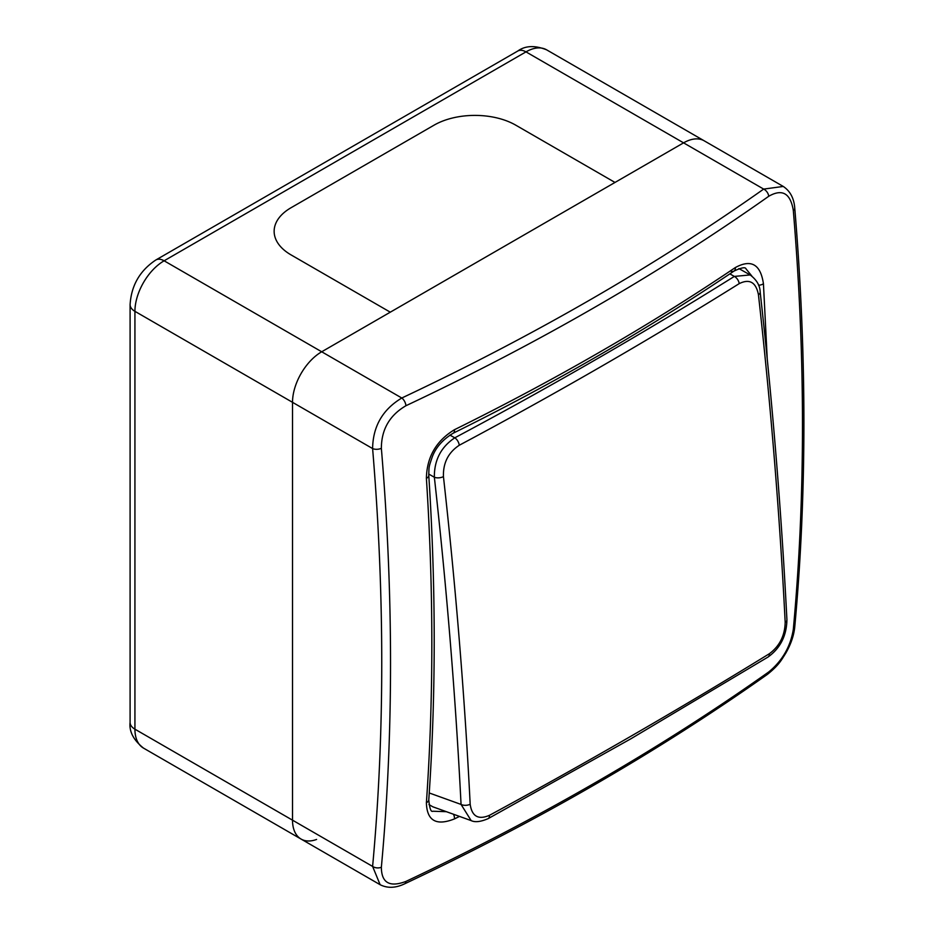 <?xml version="1.0" encoding="UTF-8"?>
<svg xmlns="http://www.w3.org/2000/svg" width="934" height="934" viewBox="0 0 934 934"><rect width="100%" height="100%" fill="white"/><g stroke="black" fill="none" stroke-linecap="round" stroke-linejoin="round"><path stroke-width="1.4" d="M793.316 210.454C790.479 193.256 782.283 188.528 768.74 196.268C714.533 234.621 657.116 271.292 596.499 306.282C535.918 341.284 472.394 374.429 405.94 405.73C389.618 415.268 381.434 429.453 381.364 448.297C393.588 595.098 393.588 734.743 381.364 867.231C381.457 882.84 389.653 887.569 405.94 881.416C472.37 850.115 535.894 816.97 596.499 781.968C657.104 746.99 714.522 710.319 768.74 671.955C782.318 660.84 790.503 646.643 793.316 629.388C805.528 496.69 805.528 357.045 793.316 210.454A6.608 3.409 -4.8 0 0 794.752 208.084C806.964 354.768 806.964 494.436 794.741 627.099L794.741 627.099C793.83 635.785 790.759 644.612 785.541 653.578C781.431 659.906 779.26 664.868 767.468 674.336L767.468 674.336C658.692 751.251 537.739 821.079 404.597 883.844C395.631 888.117 387.47 888.409 380.126 884.708L372.608 866.413C384.796 734.311 384.796 595.028 372.608 448.565C372.946 426.336 382.683 409.489 401.795 398.012C534.47 335.481 655.096 265.84 763.662 189.088L783.264 186.45L704.201 140.812A41.271 23.829 120 0 0 683.571 142.855L614.992 182.445L515.766 125.168A57.78 33.355 0 0 0 434.053 125.168L291.058 207.722A57.78 33.355 0 0 0 274.141 231.305A57.78 33.355 0 0 0 291.058 254.9L390.284 312.178L321.705 351.779A41.271 23.829 120 0 0 292.517 402.321L292.517 820.169A41.271 23.829 120 0 0 301.063 839.059A41.271 23.829 120 0 0 316.591 839.444M515.766 125.168L614.992 182.445L390.284 312.178L291.058 254.9A57.78 33.355 180 0 1 274.141 231.305A57.78 33.355 180 0 1 291.058 207.722L434.053 125.168A57.78 33.355 180 0 1 515.766 125.168M459.493 816.409L454.484 818.896C436.236 826.146 426.873 820.741 426.394 802.68C433.645 698.819 433.645 590.708 426.394 478.348C426.838 457.03 436.201 440.813 454.484 429.698C504.885 404.784 553.512 378.807 600.34 351.756C647.192 324.728 692.187 296.65 735.362 267.544C751.205 258.905 760.568 264.31 763.44 283.761L767.234 358.878M768.74 196.268A6.608 4.18 -125.3 0 0 763.662 189.088L525.982 51.872A16.508 9.527 -120 0 0 517.728 51.055C525.282 45.579 534.913 45.171 546.612 49.829L704.201 140.812A41.271 23.829 120 0 0 683.571 142.855L321.705 351.779A41.271 23.829 120 0 0 292.517 402.321L292.517 820.169A41.271 23.829 120 0 0 301.063 839.059L143.474 748.087C133.515 740.09 129.055 731.544 130.095 722.449A16.508 9.527 -0 0 0 134.928 729.185L372.608 866.413A6.608 4.18 5.3 0 0 381.364 867.231M426.394 802.68A6.608 4.098 4 0 0 428.776 799.796C429.593 808.377 430.936 812.195 432.792 811.237L446.359 811.681M751.823 276.009L745.962 268.805C745.379 266.89 741.409 267.638 734.054 271.047L734.054 271.047A6.608 4.098 -124 0 0 735.362 267.544M758.56 285.244A6.608 3.502 -3.7 0 0 763.44 283.761M454.484 818.896A6.608 3.502 -116.3 0 0 453.492 814.25M730.365 270.965A6.608 4.098 -124 0 0 734.054 271.047C647.624 329.305 553.99 383.36 453.13 433.236L453.13 433.236A6.608 3.502 -116.3 0 0 454.484 429.698M428.776 799.796L428.776 799.796C436.015 695.818 436.015 587.696 428.776 475.418L428.776 475.418A6.608 3.502 -3.7 0 1 426.394 478.348M794.752 208.084L794.752 208.084C794.028 198.312 790.199 191.096 783.264 186.45M794.741 627.099A6.608 4.18 -174.7 0 1 793.316 629.388M767.468 674.336A6.608 4.18 -125.3 0 0 768.74 671.955M404.597 883.844A6.608 3.409 -115.2 0 0 405.94 881.416M405.94 405.73A6.608 3.409 -115.2 0 0 401.795 398.012L164.115 260.796A41.271 23.829 120 0 0 134.928 311.337L134.928 729.185A41.271 23.829 120 0 0 143.474 748.087M381.364 448.297A6.608 3.409 175.2 0 1 372.608 448.565L134.928 311.337A16.508 9.527 -0 0 1 130.095 304.601L130.095 722.449M750.154 274.935C756.68 279.838 760.031 285.582 760.183 292.179L760.183 292.179A6.608 3.257 173.6 0 1 758.443 294.724C756.003 282.231 749.582 278.53 739.203 283.632A4955.337 2828.432 179.4 0 1 602.021 366.023A4955.337 2828.432 179.4 0 1 459.259 445.261C448.285 452.511 443.02 462.96 443.44 476.597A6.608 3.257 173.6 0 1 434.357 477.239C434.182 460.158 440.988 447.024 454.776 437.824A4948.787 2824.696 -0.6 0 0 734.346 276.417L750.154 274.935L738.887 268.572M443.44 476.597A4992.954 2882.698 60 0 1 470.176 804.221C471.88 816.374 478.313 820.075 489.463 815.324A4955.337 2283.081 -8.5 0 0 632.178 735.502A4955.337 2283.081 -8.5 0 0 769.394 653.707C779.598 646.094 784.864 635.645 785.179 622.348A4992.954 2882.698 -120 0 0 758.443 294.724M470.176 804.221A6.608 3.573 177.1 0 1 461.057 804.431L471.168 820.612L432.816 806.801L428.939 804.559M760.183 292.179C772.558 402.974 781.466 512.182 786.918 619.779A6.608 3.573 177.1 0 1 785.179 622.348M546.612 49.829A41.271 23.829 120 0 0 525.982 51.872L164.115 260.796A16.508 9.527 -120 0 0 155.861 259.979L517.728 51.055M471.168 820.612C475.009 822.492 480.671 821.838 488.132 818.639L630.812 738.829L768.017 657.046A6.608 3.993 -121.6 0 0 769.394 653.707M449.908 435.081L454.776 437.824A6.608 3.654 -118.1 0 1 459.259 445.261M739.203 283.632A6.608 3.958 -122 0 0 734.346 276.417L729.851 273.872M429.243 792.966L461.057 804.431A4986.357 2878.892 -120 0 0 434.357 477.239L428.718 474.052M488.132 818.639A6.608 3.631 -118.5 0 0 489.463 815.324M130.095 304.601C131.297 285.465 139.89 270.591 155.861 259.979M380.126 884.708L301.063 839.059M453.13 433.236C442.646 439.634 435.653 447.619 432.162 457.216C428.706 467.42 429.01 466.183 428.776 475.418M786.918 619.779C786.591 635.832 780.287 648.254 768.017 657.046"/></g></svg>
